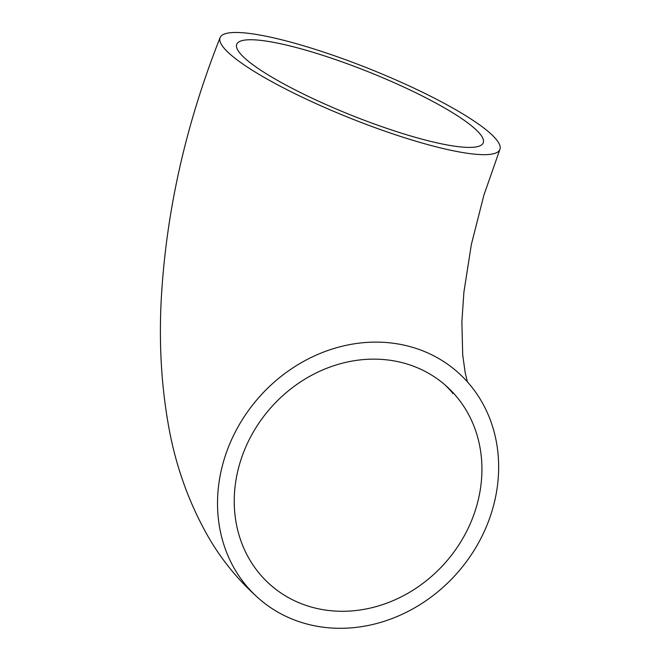 <?xml version="1.0" encoding="UTF-8"?>
<svg xmlns="http://www.w3.org/2000/svg" width="661" height="661" viewBox="0 0 661 661"><rect width="100%" height="100%" fill="white"/><g stroke="black" fill="none" stroke-linecap="round" stroke-linejoin="round"><path stroke-width="0.99" d="M407.721 135.092A132.729 23.317 -158.2 0 1 236.745 44.287A132.729 23.317 -158.2 0 1 312.256 52.062A132.729 23.317 -158.2 0 1 483.224 142.867A132.729 23.317 -158.2 0 1 407.721 135.092M406.606 363.889A132.729 116.683 131 0 0 255.262 428.782A132.729 116.683 131 0 0 270.977 585.357A132.729 116.683 131 0 0 309.555 606.534A132.729 116.683 131 0 0 460.899 541.64A132.729 116.683 131 0 0 445.183 385.066A132.729 116.683 131 0 0 406.606 363.889M303.002 622.91A150.65 132.44 131 0 0 474.788 549.258A150.65 132.44 131 0 0 456.949 371.54A150.65 132.44 131 0 0 413.158 347.504A150.65 132.44 131 0 0 241.381 421.164A150.65 132.44 131 0 0 259.219 598.883A150.65 132.44 131 0 0 303.002 622.91M305.812 46.452A150.65 26.465 -158.2 0 1 499.865 149.518A150.65 26.465 -158.2 0 1 414.166 140.694A150.65 26.465 -158.2 0 1 220.105 37.627A150.65 26.465 -158.2 0 1 305.812 46.452M456.949 371.54L457.404 371.936M467.459 381.926L465.204 372.837L462.708 354.85L461.874 321.816L463.906 292.121L471.343 244.553L483.869 195.218L499.865 149.518M259.219 598.883C239.042 581.077 222.303 560.792 208.983 538.046C188.327 502.186 174.562 463.08 167.671 420.718C161.284 382.942 159.103 343.208 161.135 301.507C165.812 212.966 185.468 125.012 220.105 37.627M452.768 393.584C452.95 393.08 450.422 390.246 445.183 385.066"/></g></svg>
